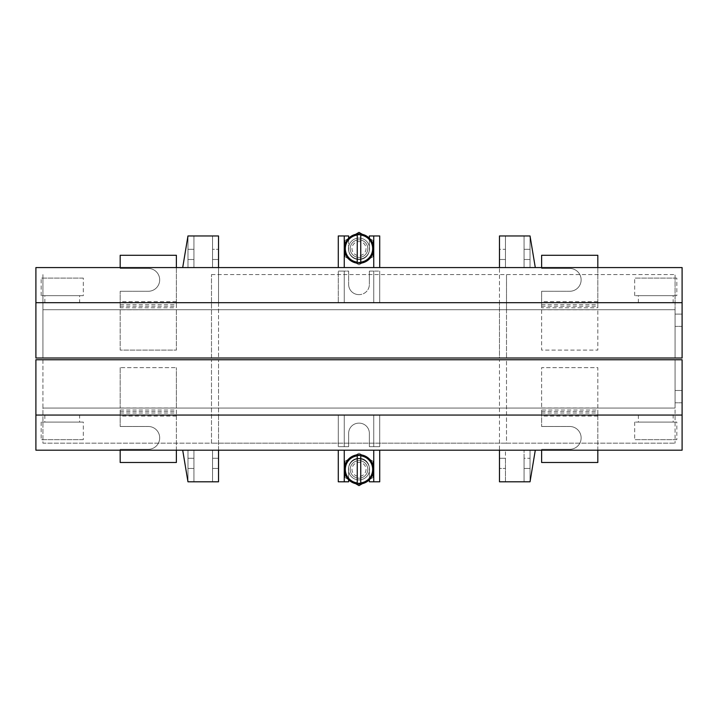 <?xml version="1.0" encoding="UTF-8"?>
<svg xmlns="http://www.w3.org/2000/svg" width="718" height="718" viewBox="0 0 718 718"><rect width="100%" height="100%" fill="white"/><g stroke="black" fill="none" stroke-linecap="round" stroke-linejoin="round"><path stroke-width="0.54" stroke-dasharray="3.59 2.69" d="M358.82 294.613A10.187 10.187 0 0 1 348.643 284.427A10.187 10.187 0 0 0 358.82 294.613L359.179 294.613A10.187 10.187 0 0 0 369.357 284.427A10.187 10.187 0 0 1 359.179 294.613A10.187 10.187 0 0 0 369.357 284.427A10.187 10.187 0 0 1 359.179 294.613L358.82 294.613A10.187 10.187 0 0 1 348.643 284.427A10.187 10.187 0 0 0 358.82 294.613L358.82 294.613M369.357 271.081L369.357 284.427L369.357 271.081L373.746 271.081L373.746 302.691L344.254 302.691L373.746 302.691L373.746 271.081L369.357 271.081L379.723 271.081L369.357 271.081L369.357 284.427L369.357 271.081M120.184 307.762L120.184 302.691L176.377 302.691L176.377 307.762L120.184 307.762L120.184 291.275L120.184 302.691L35.9 302.691L35.9 267.572L218.523 267.572L218.523 302.691L344.254 302.691L344.254 271.081L338.277 271.081L338.277 302.691L338.277 271.081L348.643 271.081L348.643 284.427L348.643 271.081L344.254 271.081L344.254 302.691L344.254 271.081L344.254 302.691L379.723 302.691L379.723 271.081L379.723 302.691L499.477 302.691L499.477 358.004L218.523 358.004L499.477 358.004L499.477 267.572L682.1 267.572L682.1 358.004L35.9 358.004L35.9 302.691L218.523 302.691L218.523 358.004L218.523 267.572L182.704 267.572L338.277 267.572L338.277 235.962L348.643 235.962L348.643 249.308A10.187 10.187 0 0 0 358.82 259.494L359.179 259.494A10.187 10.187 0 0 0 369.357 249.308A10.187 10.187 0 0 1 359.179 259.494A10.187 10.187 0 0 0 369.357 249.308A10.187 10.187 0 0 1 359.179 259.494L358.82 259.494A10.187 10.187 0 0 1 348.643 249.308A10.187 10.187 0 0 0 358.82 259.494L358.82 259.494A10.187 10.187 0 0 1 348.643 249.308L348.643 238.241M348.643 271.081L348.643 284.427L348.643 271.081M373.746 271.081L373.746 302.691L373.746 271.081M176.377 267.572L176.377 302.691L682.1 302.691L499.477 302.691L499.477 235.962L505.445 235.962L505.445 259.494L499.477 259.494L499.477 249.308L499.477 259.494L505.445 259.494L505.445 249.308L499.477 249.308L499.477 235.962L499.477 249.308L505.445 249.308L505.445 235.962L505.445 267.572L524.059 267.572L505.445 267.572L505.445 235.962L530.037 235.962L535.296 267.572L530.037 235.962L530.037 259.494L530.037 235.962L535.296 267.572M79.626 302.691L44.857 302.691L79.626 302.691L79.626 295.663L44.857 295.663L79.626 295.663M673.143 302.691L638.374 302.691L673.143 302.691L673.143 295.663L638.374 295.663L673.143 295.663M120.184 304.719L176.377 304.719L176.377 255.276L120.184 255.276L120.184 268.451L148.285 268.451A11.416 11.416 0 0 1 159.692 279.858A11.416 11.416 0 0 1 148.285 291.275A11.416 11.416 0 0 0 159.692 279.858A11.416 11.416 0 0 0 148.285 268.451L120.184 268.451L120.184 267.572M176.377 304.719L176.377 307.762M597.816 267.572L597.816 307.762L541.623 307.762L541.623 291.275L541.623 307.762M120.184 291.275L148.285 291.275L120.184 291.275M675.073 358.004L42.927 358.004L675.073 358.004L675.073 309.709L42.927 309.709L675.073 309.709L675.073 358.004M682.1 314.098L682.1 326.394L682.1 314.098L675.073 314.098L675.073 326.394L675.073 314.098L682.1 314.098M35.9 302.691L682.1 302.691M182.704 267.572L187.963 235.962L193.941 235.962L193.941 249.308L187.981 249.308L187.981 235.962L182.704 267.572L187.981 235.935L218.523 235.962L187.963 235.962L182.704 267.572L187.981 235.935L182.704 267.572L187.981 235.935L187.981 267.572L187.981 235.935L187.981 267.572L182.704 267.572L187.981 267.572L187.981 235.935L193.941 235.962L193.941 259.494L193.941 249.308L193.941 259.494L187.981 259.494L187.981 235.935L187.981 259.494L193.941 259.494L187.981 259.494L193.941 259.494L193.941 249.308L187.981 249.308L187.981 259.494L187.981 235.935L212.555 235.962L212.555 259.494L218.523 259.494L218.523 249.308L218.523 259.494L218.523 249.308L218.523 259.494L212.555 259.494L218.523 259.494L212.555 259.494L212.555 249.308L212.555 259.494L212.555 249.308L218.523 249.308L212.555 249.308L218.523 249.308L212.555 249.308L212.555 235.962L212.555 267.572L193.941 267.572L212.555 267.572L193.941 267.572L212.555 267.572L212.555 235.962L218.523 235.962L218.523 249.308L218.523 235.962L218.523 249.308L218.523 235.962L187.963 235.962L218.523 235.962L218.523 267.572M499.477 267.572L338.277 267.572M530.037 267.572L530.037 235.962L530.037 267.572M530.037 259.494L524.059 259.494L524.059 249.308L524.059 259.494L530.037 259.494M524.059 235.962L524.059 249.308L524.059 235.962L499.477 235.962L530.037 235.962L524.059 235.962L524.059 267.572L524.059 235.962M379.723 267.572L379.723 235.962L369.357 235.962L369.357 249.308L369.357 235.962L373.746 235.962L373.746 267.572L373.746 235.962L369.357 235.962L369.357 249.308L369.357 238.241M344.254 267.572L373.746 267.572L344.254 267.572L344.254 235.962L344.254 267.572L344.254 235.962L348.643 235.962L344.254 235.962M373.746 235.962L373.746 267.572M193.941 235.962L193.941 267.572L193.941 235.962M212.555 235.962L218.523 235.962L212.555 235.962L212.555 267.572L212.555 235.962M211.496 358.004L506.504 358.004L211.496 358.004L211.496 274.59L211.496 358.004M506.504 309.709L506.504 358.004L506.504 274.59L506.504 309.709L42.927 309.709L42.927 358.004L42.927 309.709L120.184 309.709L120.184 350.097L176.377 350.097L176.377 309.709L541.623 309.709L541.623 350.097L597.816 350.097L597.816 309.709L675.073 309.709L675.073 274.59L675.073 309.709L506.504 309.709M211.496 274.59L675.073 274.59L211.496 274.59M42.927 274.59L42.927 309.709L42.927 274.59M176.377 309.781L176.377 350.097L120.184 350.097L120.184 309.781L176.377 309.709L120.184 309.781M597.816 309.709L541.623 309.709L541.623 350.097L597.816 350.097L597.816 309.709M682.1 326.394L675.073 326.394L682.1 326.394M541.623 304.719L597.816 304.719L597.816 255.276L541.623 255.276L541.623 268.451L569.715 268.451A11.416 11.416 0 0 1 581.131 279.858A11.416 11.416 0 0 1 569.715 291.275A11.416 11.416 0 0 0 581.131 279.858A11.416 11.416 0 0 0 569.715 268.451L541.623 268.451L541.623 267.572M597.816 304.719L597.816 307.762M541.623 291.275L569.715 291.275L541.623 291.275M44.857 302.691L44.857 295.663M83.315 295.663L41.168 295.663L83.315 295.663L83.315 278.108L41.168 278.108L83.315 278.108M41.168 295.663L41.168 278.108M638.374 302.691L638.374 295.663M676.832 295.663L634.685 295.663L676.832 295.663L676.832 278.108L634.685 278.108L676.832 278.108M634.685 295.663L634.685 278.108M120.184 367.661L120.184 408.048L120.184 367.661L176.377 367.661L120.184 367.661M176.377 408.048L176.377 367.661L176.377 408.048L675.073 408.048L176.377 408.048M42.927 359.754L42.927 408.048L675.073 408.048L675.073 359.754L675.073 443.168L675.073 408.048L42.927 408.048L42.927 443.168L675.073 443.168L506.504 443.168L506.504 359.754L211.496 359.754L506.504 359.754L506.504 443.168L211.496 443.168L211.496 359.754L211.496 443.168L42.927 443.168L42.927 359.754L675.073 359.754L42.927 359.754M597.816 408.048L597.816 367.661L541.623 367.661L541.623 408.048L541.623 367.661L597.816 367.661L597.816 408.048M675.073 390.484L675.073 402.78L675.073 390.484L682.1 390.484L682.1 402.78L682.1 390.484L675.073 390.484M120.184 410.005L176.377 410.005L176.377 415.067L120.184 415.067L120.184 410.005L120.184 426.483L120.184 415.067L35.9 415.067L218.523 415.067L218.523 359.754L218.523 450.195L35.9 450.195L35.9 359.754L682.1 359.754L682.1 450.195L499.477 450.195L535.296 450.195L499.477 450.195L499.477 481.796L505.445 481.796L505.445 450.195L524.059 450.195L505.445 450.195L505.445 481.796L530.037 481.796L535.296 450.195L530.037 481.796L530.037 468.45L530.037 481.796L535.296 450.195M176.377 450.195L176.377 415.067L541.623 415.067L541.623 410.005L541.623 426.483L541.623 415.067L597.816 415.067L597.816 410.005L541.623 410.005M597.816 450.195L597.816 415.067L682.1 415.067L379.723 415.067L379.723 446.677L369.357 446.677L369.357 433.331A10.187 10.187 0 0 0 359.179 423.144A10.187 10.187 0 0 1 369.357 433.331A10.187 10.187 0 0 0 359.179 423.144A10.187 10.187 0 0 1 369.357 433.331L369.357 446.677L369.357 433.331L369.357 446.677L373.746 446.677L369.357 446.677L373.746 446.677L373.746 415.067L379.723 415.067L379.723 446.677L373.746 446.677L373.746 415.067L344.254 415.067L373.746 415.067L373.746 446.677L373.746 415.067L344.254 415.067L344.254 446.677L344.254 415.067L218.523 415.067L218.523 450.195L338.277 450.195L338.277 481.796L348.643 481.796L348.643 468.45A10.187 10.187 0 0 1 358.82 458.272A10.187 10.187 0 0 0 348.643 468.45A10.187 10.187 0 0 1 358.82 458.272L359.179 458.272A10.187 10.187 0 0 1 369.357 468.45A10.187 10.187 0 0 0 359.179 458.272A10.187 10.187 0 0 1 369.357 468.45L369.357 479.759M176.377 410.005L176.377 462.482L120.184 462.482L120.184 449.315L148.285 449.315A11.416 11.416 0 0 0 159.692 437.899A11.416 11.416 0 0 0 148.285 426.483A11.416 11.416 0 0 1 159.692 437.899A11.416 11.416 0 0 1 148.285 449.315L120.184 449.315L120.184 450.195M79.626 415.067L44.857 415.067L79.626 415.067L79.626 422.094L44.857 422.094L79.626 422.094M673.143 415.067L638.374 415.067L673.143 415.067L673.143 422.094L638.374 422.094L673.143 422.094M120.184 426.483L148.285 426.483L120.184 426.483M35.9 415.067L682.1 415.067M373.746 481.796L373.746 450.195L373.746 481.796L369.357 481.796L373.746 481.796L373.746 450.195L344.254 450.195L499.477 450.195L499.477 359.754L499.477 450.195M373.746 450.195L344.254 450.195L344.254 481.796L348.643 481.796L344.254 481.796L344.254 450.195L338.277 450.195M530.037 450.195L530.037 481.796L530.037 450.195M530.037 458.272L530.037 468.45L530.037 458.272L524.059 458.272L524.059 468.45L524.059 458.272L530.037 458.272M524.059 481.796L524.059 468.45L530.037 468.45L524.059 468.45L524.059 481.796L524.059 450.195L524.059 481.796L530.037 481.796L499.477 481.796L505.445 481.796L505.445 458.272L505.445 481.796L524.059 481.796M499.477 468.45L499.477 458.272L499.477 468.45L505.445 468.45L499.477 468.45L499.477 481.796L499.477 468.45M499.477 458.272L505.445 458.272L499.477 458.272M358.82 423.144L358.82 423.144A10.187 10.187 0 0 0 348.643 433.331A10.187 10.187 0 0 1 358.82 423.144A10.187 10.187 0 0 0 348.643 433.331A10.187 10.187 0 0 1 358.82 423.144L358.82 423.144M348.643 446.677L348.643 433.331L348.643 446.677L338.277 446.677L348.643 446.677L344.254 446.677L348.643 446.677L348.643 433.331L348.643 446.677M338.277 415.067L338.277 446.677L338.277 415.067M218.523 359.754L499.477 359.754L218.523 359.754M344.254 446.677L344.254 415.067L344.254 446.677M218.523 468.45L218.523 458.272L218.523 468.45L218.523 458.272L218.523 468.45L212.555 468.45L212.555 458.272L218.523 458.272L212.555 458.272L218.523 458.272L212.555 458.272L212.555 468.45L212.555 458.272L212.555 468.45L218.523 468.45L212.555 468.45L218.523 468.45L218.523 481.796L218.523 468.45M218.523 450.195L218.523 481.796L187.963 481.796L193.941 481.796L193.941 458.272L193.941 468.45L193.941 458.272L187.981 458.272L187.981 481.823L187.981 458.272L193.941 458.272L187.981 458.272L193.941 458.272L193.941 468.45L187.981 468.45L187.981 481.796L193.941 481.796L193.941 468.45L187.981 468.45L193.941 468.45L193.941 481.796L193.941 450.195L212.555 450.195L193.941 450.195L212.555 450.195L193.941 450.195L193.941 481.796L218.523 481.796L218.523 450.195L218.523 481.796L187.963 481.796L182.704 450.195L187.981 481.823L182.704 450.195L187.981 481.823L218.523 481.796L212.555 481.796L212.555 468.45L212.555 481.796L193.941 481.796L212.555 481.796L212.555 450.195L212.555 481.796L193.941 481.796L193.941 468.45L187.981 468.45L187.981 481.796L193.941 481.796L193.941 450.195L193.941 481.796L187.981 481.823L182.704 450.195M187.981 450.195L187.981 481.823L187.981 450.195M212.555 481.796L218.523 481.796L212.555 481.796L212.555 450.195L212.555 481.796M379.723 450.195L379.723 481.796L369.357 481.796L369.357 468.45A10.187 10.187 0 0 0 359.179 458.272L358.82 458.272A10.187 10.187 0 0 0 348.643 468.45L348.643 479.759M369.357 481.796L369.357 468.45L369.357 481.796M344.254 481.796L344.254 450.195M597.816 410.005L597.816 462.482L541.623 462.482L541.623 449.315L569.715 449.315A11.416 11.416 0 0 0 581.131 437.899A11.416 11.416 0 0 0 569.715 426.483A11.416 11.416 0 0 1 581.131 437.899A11.416 11.416 0 0 1 569.715 449.315L541.623 449.315L541.623 450.195M541.623 426.483L569.715 426.483L541.623 426.483M44.857 415.067L44.857 422.094M83.315 422.094L41.168 422.094L83.315 422.094L83.315 439.658L41.168 439.658L83.315 439.658M41.168 422.094L41.168 439.658M638.374 415.067L638.374 422.094M676.832 422.094L634.685 422.094L676.832 422.094L676.832 439.658L634.685 439.658L676.832 439.658M634.685 422.094L634.685 439.658M682.1 402.78L675.073 402.78L682.1 402.78M350.222 248.616A8.778 8.778 0 0 1 359 239.83A8.778 8.778 0 0 1 367.778 248.616A8.778 8.778 0 0 1 359 257.394A8.778 8.778 0 0 1 350.222 248.616A8.778 8.778 0 0 1 359 239.83A8.778 8.778 0 0 1 367.778 248.616A8.778 8.778 0 0 1 359 257.394A8.778 8.778 0 0 1 350.222 248.616A8.778 8.778 0 0 1 359 239.83A8.778 8.778 0 0 1 367.778 248.616A8.778 8.778 0 0 1 359 257.394A8.778 8.778 0 0 1 350.222 248.616A8.778 8.778 0 0 1 359 239.83A8.778 8.778 0 0 1 367.778 248.616A8.778 8.778 0 0 1 359 257.394A8.778 8.778 0 0 1 350.222 248.616M348.463 248.616A10.537 10.537 0 0 1 359 238.08A10.537 10.537 0 0 1 369.537 248.616A10.537 10.537 0 0 1 359 259.153A10.537 10.537 0 0 1 348.463 248.616A10.537 10.537 0 0 1 359 238.08A10.537 10.537 0 0 1 369.537 248.616A10.537 10.537 0 0 1 359 259.153A10.537 10.537 0 0 1 348.463 248.616M362.384 234.346L373.046 240.503L373.046 256.721L359 264.834L344.954 256.721L344.954 248.616A14.046 14.046 0 0 1 366.027 236.446A14.046 14.046 0 0 1 366.027 260.778A14.046 14.046 0 0 1 344.954 248.616L344.954 240.503L359 232.39L373.046 240.503L373.046 256.721L359 264.834L344.954 256.721L344.954 240.503L355.616 234.346M344.954 248.616A14.046 14.046 0 0 1 366.027 236.446A14.046 14.046 0 0 1 366.027 260.778A14.046 14.046 0 0 1 344.954 248.616M373.665 248.616A14.665 14.665 0 0 1 359 263.273A14.665 14.665 0 0 1 344.335 248.616A14.665 14.665 0 0 1 359 233.951A14.665 14.665 0 0 1 373.665 248.616M357.241 234.059L357.241 263.174M360.759 263.174L360.759 234.059M366.027 248.616A7.027 7.027 0 0 1 359 255.635A7.027 7.027 0 0 1 351.973 248.616A7.027 7.027 0 0 1 359 241.589A7.027 7.027 0 0 1 366.027 248.616M350.222 469.384A8.778 8.778 0 0 1 359 460.606A8.778 8.778 0 0 1 367.778 469.384A8.778 8.778 0 0 1 359 478.17A8.778 8.778 0 0 1 350.222 469.384A8.778 8.778 0 0 1 359 460.606A8.778 8.778 0 0 1 367.778 469.384A8.778 8.778 0 0 1 359 478.17A8.778 8.778 0 0 1 350.222 469.384A8.778 8.778 0 0 1 359 460.606A8.778 8.778 0 0 1 367.778 469.384A8.778 8.778 0 0 1 359 478.17A8.778 8.778 0 0 1 350.222 469.384A8.778 8.778 0 0 1 359 460.606A8.778 8.778 0 0 1 367.778 469.384A8.778 8.778 0 0 1 359 478.17A8.778 8.778 0 0 1 350.222 469.384M348.463 469.384A10.537 10.537 0 0 1 359 458.847A10.537 10.537 0 0 1 369.537 469.384A10.537 10.537 0 0 1 359 479.92A10.537 10.537 0 0 1 348.463 469.384A10.537 10.537 0 0 1 359 458.847A10.537 10.537 0 0 1 369.537 469.384A10.537 10.537 0 0 1 359 479.92A10.537 10.537 0 0 1 348.463 469.384M355.616 483.654L344.954 477.497L344.954 469.384A14.046 14.046 0 0 1 366.027 457.222A14.046 14.046 0 0 1 366.027 481.554A14.046 14.046 0 0 1 344.954 469.384L344.954 461.279L359 453.166L373.046 461.279L373.046 477.497L359 485.61L344.954 477.497L344.954 461.279L359 453.166L373.046 461.279L373.046 477.497L362.384 483.654M344.954 469.384A14.046 14.046 0 0 1 366.027 457.222A14.046 14.046 0 0 1 366.027 481.554A14.046 14.046 0 0 1 344.954 469.384M373.665 469.384A14.665 14.665 0 0 1 359 484.049A14.665 14.665 0 0 1 344.335 469.384A14.665 14.665 0 0 1 359 454.727A14.665 14.665 0 0 1 373.665 469.384M357.241 454.826L357.241 483.941M360.759 483.941L360.759 454.826M366.027 469.384A7.027 7.027 0 0 1 359 476.411A7.027 7.027 0 0 1 351.973 469.384A7.027 7.027 0 0 1 359 462.365A7.027 7.027 0 0 1 366.027 469.384M120.184 306.236L176.377 306.236M176.377 301.677L120.184 301.677M530.037 249.308L524.059 249.308L530.037 249.308M187.981 249.308L193.941 249.308L187.981 249.308M541.623 309.781L597.816 309.781M597.816 301.677L541.623 301.677M541.623 306.236L597.816 306.236M541.623 407.977L597.816 407.977M120.184 411.522L176.377 411.522M176.377 416.081L120.184 416.081M120.184 413.047L176.377 413.047M541.623 411.522L597.816 411.522M597.816 416.081L541.623 416.081M541.623 413.047L597.816 413.047M120.184 407.977L176.377 407.977M372.66 248.616A13.66 13.66 0 0 1 359 262.276A13.66 13.66 0 0 1 345.34 248.616A13.66 13.66 0 0 1 359 234.957A13.66 13.66 0 0 1 372.66 248.616M372.66 469.384A13.66 13.66 0 0 1 359 483.043A13.66 13.66 0 0 1 345.34 469.384A13.66 13.66 0 0 1 359 455.724A13.66 13.66 0 0 1 372.66 469.384"/><path stroke-width="1.08" d="M120.184 267.572L120.184 255.276L176.377 255.276L176.377 267.572M682.1 302.691L682.1 267.572L35.9 267.572L35.9 358.004L682.1 358.004L682.1 302.691L35.9 302.691M499.477 267.572L499.477 235.962L530.037 235.962L535.296 267.572M379.723 267.572L379.723 235.962L369.357 235.962L369.357 238.241M373.746 235.962L373.746 267.572M348.643 238.241L348.643 235.962L338.277 235.962L338.277 267.572M344.254 235.962L344.254 267.572M218.523 267.572L218.523 235.962L187.963 235.962L182.704 267.572M541.623 267.572L541.623 255.276L597.816 255.276L597.816 267.572M682.1 415.067L682.1 359.754L35.9 359.754L35.9 450.195L682.1 450.195L682.1 415.067L35.9 415.067M120.184 450.195L120.184 462.482L176.377 462.482L176.377 450.195M535.296 450.195L530.037 481.796L499.477 481.796L499.477 450.195M218.523 450.195L218.523 481.796L187.963 481.796L182.704 450.195M348.643 479.759L348.643 481.796L338.277 481.796L338.277 450.195M379.723 450.195L379.723 481.796L369.357 481.796L369.357 479.759M373.746 481.796L373.746 450.195M344.254 481.796L344.254 450.195M541.623 450.195L541.623 462.482L597.816 462.482L597.816 450.195M355.616 234.346L359 232.39L362.384 234.346M357.241 235.064A13.66 13.66 0 0 0 357.241 262.16L357.241 234.059A14.665 14.665 0 0 1 360.759 234.059L360.759 262.16A13.66 13.66 0 0 0 360.759 235.064M373.665 248.616A14.665 14.665 0 0 0 360.759 234.059A14.665 14.665 0 0 1 360.759 263.174L360.759 262.16M360.759 263.174A14.665 14.665 0 0 1 357.241 263.174L357.241 262.16M357.241 234.059A14.665 14.665 0 0 0 357.241 263.174A14.665 14.665 0 0 1 357.241 234.059M362.384 483.654L359 485.61L355.616 483.654M357.241 455.84A13.66 13.66 0 0 0 357.241 482.936L357.241 454.826A14.665 14.665 0 0 1 360.759 454.826L360.759 482.936A13.66 13.66 0 0 0 360.759 455.84M373.665 469.384A14.665 14.665 0 0 0 360.759 454.826A14.665 14.665 0 0 1 360.759 483.941L360.759 482.936M360.759 483.941A14.665 14.665 0 0 1 357.241 483.941L357.241 482.936M357.241 454.826A14.665 14.665 0 0 0 357.241 483.941A14.665 14.665 0 0 1 357.241 454.826"/></g></svg>

